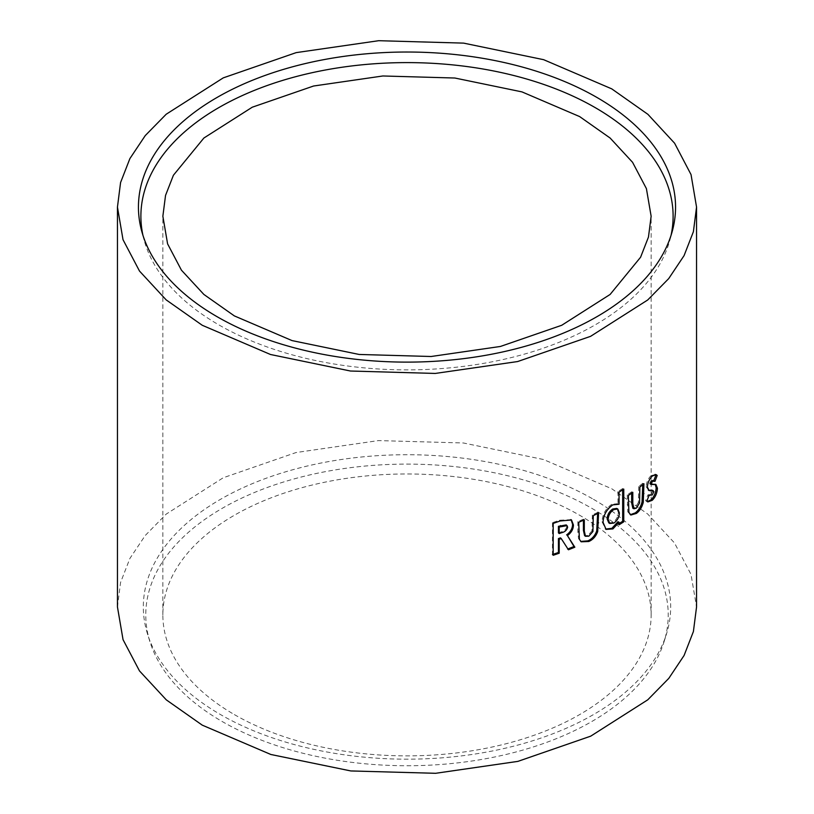 <?xml version="1.0" encoding="UTF-8"?>
<svg xmlns="http://www.w3.org/2000/svg" width="814" height="814" viewBox="0 0 814 814"><rect width="100%" height="100%" fill="white"/><g stroke="black" fill="none" stroke-linecap="round" stroke-linejoin="round"><path stroke-width="0.61" stroke-dasharray="4.07 3.05" d="M591.717 508.272A261.233 150.824 180 0 1 664.112 641.585A261.233 150.824 180 0 1 485.154 758.831A261.233 150.824 180 0 1 222.283 721.57A261.233 150.824 180 0 1 149.888 641.585A261.233 150.824 180 0 1 286.009 481.257A261.233 150.824 180 0 1 591.717 508.272M593.447 499.308A263.675 152.228 180 0 1 666.524 633.862A263.675 152.228 180 0 1 485.887 752.207A263.675 152.228 180 0 1 220.553 714.59A263.675 152.228 180 0 1 147.476 633.862A263.675 152.228 180 0 1 284.88 472.028A263.675 152.228 180 0 1 593.447 499.308M142.959 235.378A266.117 153.643 0 0 0 144.047 239.855A266.117 153.643 0 0 0 218.834 324.878A266.117 153.643 0 0 0 489.58 362.291A266.117 153.643 0 0 0 669.953 239.855A266.117 153.643 0 0 0 671.041 235.378M234.371 714.59A244.139 140.954 0 0 0 500.427 745.146A244.139 140.954 0 0 0 651.139 614.926A244.139 140.954 0 0 0 579.629 515.252A244.139 140.954 0 0 0 313.573 484.696A244.139 140.954 0 0 0 162.861 614.926A244.139 140.954 0 0 0 234.371 714.59M117.45 606.949L120.553 582.509L129.914 558.414L145.197 535.541L166.219 514.092L223.199 477.777L296.042 452.543L378.479 440.588L463.4 442.979L543.457 459.503L611.741 488.736L647.679 514.01L674.511 542.979L690.994 574.348L696.55 606.949M651.017 490.13L653.846 491.676M652.594 491.229L651.007 494.515L652.248 494.963M651.007 494.515L647.924 494.831L649.145 495.299M649.694 495.604L647.924 494.831L645.583 500.712L646.794 501.19M645.583 500.712L647.283 501.617M655.158 484.269L649.959 483.404M652.899 480.372L655.005 481.328M655.423 474.491L651.129 475.59L652.37 476.037M651.129 475.59C648.249 478.306 646.591 481.969 646.133 486.548L647.354 487.026M646.133 486.548L648.595 490.313M642.755 484.747L642.745 483.282L643.945 483.77M642.745 483.282L638.664 486.558L639.845 487.057M638.664 486.558L638.38 502.442L639.56 502.95M638.38 502.442L635.215 507.6L636.375 508.119M635.215 507.6L632.854 508.262M631.664 493.152L631.664 491.798L632.804 492.328M631.664 491.798L627.238 494.912L628.357 495.461M627.238 494.912L627.777 511.813L628.896 512.362M627.777 511.813L630.341 514.702M617.979 521.703L617.979 524.247L619.057 524.827M617.979 524.247L619.057 523.575M622.669 489.825L622.669 488.553L623.768 489.122M622.669 488.553L617.979 491.544L619.047 492.124M617.979 491.544L617.979 503.663L619.057 504.232M617.979 503.663L611.741 504.293L612.779 504.884M611.741 504.293C605.626 508.628 602.401 514.458 602.065 521.784L603.062 522.405M602.065 521.784L605.606 529.069M608.811 522.883L612.789 522.486C616.3 520.024 618.152 516.636 618.325 512.321L616.717 508.414M618.325 512.321L619.393 512.891M612.789 522.486L613.837 523.076M597.629 513.522L597.629 512.393L598.595 513.024M597.629 512.393L592.338 515.018L593.284 515.669M592.338 515.018L591.971 530.86L592.918 531.511M591.971 530.86L587.922 535.52L588.837 536.182M587.922 535.52L584.594 535.622M583.414 520.248L583.414 519.179L584.31 519.851M583.414 519.179L577.838 521.611L578.713 522.293M577.838 521.611L577.838 531.237L578.52 538.593L579.395 539.275M578.52 538.593L580.738 541.432M560.449 537.861L568.437 549.776M571.092 519.668L559.411 520.248L552.452 522.669L553.184 523.402M552.452 522.669L552.452 554.568L553.184 555.29M552.452 554.568L553.184 554.314M558.435 532.865L560.744 532.03C564.021 531.318 566.056 529.466 566.829 526.465L566.208 524.918M566.829 526.465L567.633 527.167M652.604 483.913L653.856 484.35M651.271 484.106L652.513 484.554M638.675 497.934L639.845 498.433M627.228 504.548L628.347 505.087M592.348 526.393L593.294 527.045M577.838 531.237L578.703 531.918M559.411 520.248L560.185 520.96M560.744 532.03L561.528 532.743M664.112 641.585L666.524 633.862M144.047 239.855L141.636 230.901M651.139 614.926L651.139 216.239M162.861 614.926L162.861 216.239M646.642 501.465L647.842 501.923M654.609 483.974L655.881 484.411M654.832 474.175L656.104 474.613M647.954 490.15L649.165 490.608M629.751 514.499L630.87 515.028M606.084 529.395L605.107 528.795M580.29 541.137L581.155 541.798M570.685 519.291L571.53 520.004M669.953 239.855L672.364 230.901M149.888 641.585L147.476 633.862"/><path stroke-width="1.22" d="M596.896 97.436A268.559 155.047 0 0 0 285.409 68.824A268.559 155.047 0 0 0 141.636 230.901A268.559 155.047 0 0 0 217.104 316.707A268.559 155.047 0 0 0 490.343 354.466A268.559 155.047 0 0 0 672.364 230.901A268.559 155.047 0 0 0 596.896 97.436M671.041 235.378A266.117 153.643 0 0 0 595.166 107.601A266.117 153.643 0 0 0 290.018 78.246A266.117 153.643 0 0 0 142.959 235.378M234.371 315.913L292.033 340.588L359.147 354.456L431.125 356.501L500.427 346.459L561.731 325.274L610.124 294.444L640.587 257.234L648.463 237.057L651.139 216.239L646.408 188.614L632.559 162.301L610.124 138.034L579.629 116.575L521.967 91.89L454.853 78.022L382.875 75.977L313.573 86.019L252.269 107.204L203.876 138.034L173.413 175.244L165.537 195.421L162.861 216.239L167.592 243.864L181.441 270.177L203.876 294.444L234.371 315.913M611.741 88.858L543.62 59.676L463.614 43.122L378.683 40.7L296.194 52.625L223.26 77.869L166.188 114.245L145.268 135.572L129.894 158.588L120.574 182.56L117.45 207.071L123.016 239.682L139.509 271.072L166.178 299.888L202.259 325.274L270.502 354.497L350.447 371.021L435.225 373.443L517.643 361.548L590.577 336.345L647.7 299.99L668.701 278.612L684.075 255.616L693.396 231.695L696.55 207.071L691.035 174.593L674.582 143.193L647.913 114.336L611.741 88.858M696.55 207.071L696.55 606.949L693.406 631.511L684.086 655.474L668.793 678.377L647.751 699.826L590.699 736.161L517.897 761.375L435.622 773.3L350.844 770.95L270.848 754.486L202.259 725.152L166.29 699.857L139.489 670.919L123.046 639.651L117.45 606.949L117.45 207.071M559.208 553.205L559.208 539.306L561.233 538.573L568.437 549.776L574.847 547.212L567.429 535.602C571.377 532.671 573.371 529.12 573.422 524.959L571.53 520.004L560.185 520.96L553.184 523.402L553.184 555.29L559.208 553.205L558.435 552.482L558.435 538.583L559.208 539.306M579.395 539.275L581.155 541.798L588.817 541.503C592.968 539.662 595.929 536.345 597.69 531.573L598.595 513.024L593.284 515.669L592.918 531.511L588.837 536.182L585.49 536.284L584.31 531.033L584.31 519.851L578.713 522.293L579.395 539.275M612.779 504.884C606.634 509.238 603.388 515.079 603.062 522.405L606.084 529.395L612.922 528.927L619.057 522.283L619.057 524.827L623.758 521.825L623.768 489.122L619.047 492.124L619.057 504.232L612.779 504.884M628.896 512.362L630.87 515.028L636.355 513.441C639.611 511.08 641.91 507.417 643.253 502.421L643.945 483.77L639.845 487.057L639.56 502.95L636.375 508.119L633.994 508.781L632.804 503.52L632.804 492.328L628.357 495.461L628.896 512.362M647.354 487.026L649.165 490.608L653.225 490.628L651.973 490.181L651.017 490.13L653.846 491.676L652.248 494.963L649.145 495.299L646.794 501.19L647.842 501.923L652.177 500.335C655.311 497.354 657.071 493.304 657.447 488.197L655.881 484.411L652.513 484.554L651.19 483.852L652.523 481.216L655.005 481.328L657.193 475.437L656.104 474.613L652.37 476.037C649.48 478.774 647.812 482.437 647.354 487.026M652.899 480.372L655.005 481.328M652.513 484.554L649.959 483.404L651.281 480.769L652.523 481.216M648.473 495.146L649.145 495.299M647.283 501.617L650.935 499.888L652.177 500.335M650.935 499.888C654.059 496.916 655.809 492.877 656.176 487.769L657.447 488.197M656.176 487.769L655.158 484.269M651.271 484.106L649.959 483.404M651.281 480.769L653.744 480.901L655.921 475.01L657.193 475.437M655.921 475.01L655.423 474.491M648.595 490.313L651.017 490.75M649.776 490.303L651.017 490.13M630.341 514.702L635.195 512.922C638.43 510.582 640.72 506.919 642.063 501.933L642.755 484.747M642.063 501.933L643.253 502.421M633.994 508.781L632.854 508.262L631.664 502.991L631.664 493.152M635.195 512.922L636.355 513.441M605.606 529.069L611.884 528.327L617.979 521.703L619.057 522.283M611.884 528.327L612.922 528.927M619.057 523.575L622.669 521.265L623.758 521.825M622.669 521.265L622.669 489.825M617.795 509.004L616.717 508.414L612.769 509.004C609.259 511.396 607.386 514.702 607.142 518.925L608.811 522.883L609.818 523.473L613.837 523.076C617.368 520.604 619.22 517.216 619.393 512.891L617.795 509.004L613.807 509.595C610.286 511.996 608.404 515.313 608.16 519.536L609.818 523.473M612.769 509.004L613.807 509.595M607.142 518.925L608.16 519.536M580.738 541.432L587.901 540.852C592.032 539.01 594.973 535.704 596.723 530.942L597.629 513.522M596.723 530.942L597.69 531.573M585.49 536.284L584.594 535.622L583.414 530.372L583.414 520.248M587.901 540.852L588.817 541.503M558.435 538.583L560.449 537.861L561.233 538.573M567.623 549.074L574.002 546.52L574.847 547.212M574.002 546.52L567.429 535.602M566.615 534.9C570.543 531.969 572.527 528.428 572.578 524.267L573.422 524.959M572.578 524.267L571.092 519.668M552.452 554.568L558.435 552.482M567.022 525.63L566.208 524.918L558.435 526.322L558.435 532.865L559.208 533.577L561.528 532.743C564.824 532.03 566.859 530.168 567.633 527.167L567.022 525.63L559.208 527.045L559.208 533.577M558.435 526.322L559.208 527.045M642.755 493.07L643.955 493.559M631.664 502.991L632.804 503.52M597.629 522.191L598.595 522.822M583.414 530.372L584.31 531.033M560.449 525.59L561.233 526.312M650.305 484.106L651.536 484.564"/></g></svg>

